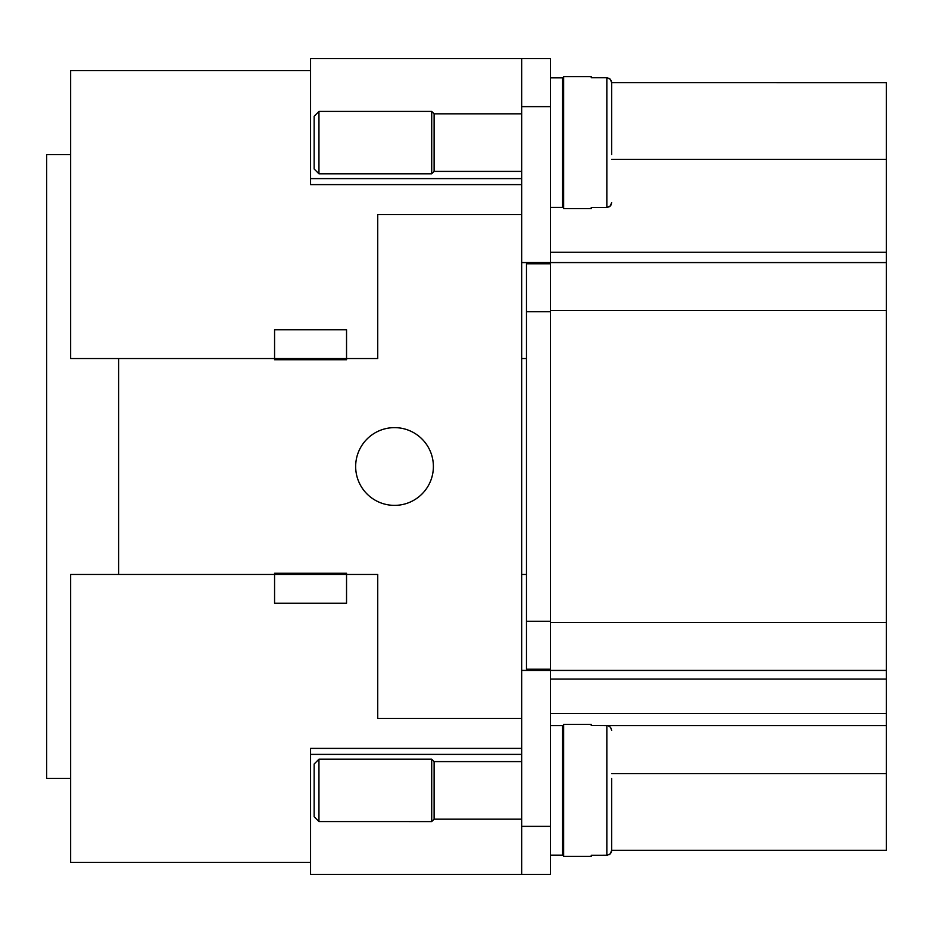 <?xml version="1.0" encoding="UTF-8"?>
<svg xmlns="http://www.w3.org/2000/svg" width="933" height="933" viewBox="0 0 933 933"><rect width="100%" height="100%" fill="white"/><g stroke="black" fill="none" stroke-linecap="round" stroke-linejoin="round"><path stroke-width="1.4" d="M550.47 874.349L550.47 826.37L521.675 826.37L521.675 874.349L550.47 874.349M521.675 106.63L550.47 106.63L550.47 58.651L521.675 58.651L521.675 262.57L886.35 262.57L886.35 850.36L611.651 850.36L611.651 778.39M318.958 821.576L314.153 816.772L314.153 764.01L318.958 759.194L318.958 821.553L431.711 821.576L431.711 759.217M318.958 759.194L431.711 759.194L434.113 761.596L434.113 819.151L431.711 821.576M550.47 725.606L562.471 725.606L562.471 855.164L550.47 855.164L562.471 855.164M563.66 856.366L591.254 856.366L591.254 855.258L607.325 855.234L610.264 853.812L611.651 850.371L611.651 802.38M563.66 724.451L563.66 856.319M611.593 851.106L610.66 853.345M609.855 854.185L608.911 854.791M563.66 724.405L591.254 724.405L591.254 725.512L607.791 725.606L610.579 727.308L611.651 730.399M318.958 142.621L318.958 111.447L314.153 116.228L314.153 169.001L318.958 173.806L318.958 142.621M431.711 173.783L431.711 111.424L434.113 113.826L434.113 171.404L521.675 171.404M562.471 207.348L562.471 77.882M606.847 207.488L591.254 207.488L591.254 208.595L563.66 208.595L563.66 76.634L591.254 76.634L591.254 77.742L606.847 77.742L609.529 78.57L611.29 80.774L611.651 82.629L610.264 79.188L606.847 77.742L606.847 207.488L610.264 206.041L611.651 202.601L610.847 205.307L608.783 207.079M611.651 154.61L611.651 82.629L886.35 82.64L886.35 262.57M394.531 427.629A38.871 38.871 0 0 1 433.39 466.5A38.871 38.871 0 0 1 394.531 505.371A38.871 38.871 0 0 1 355.66 466.5A38.871 38.871 0 0 1 394.531 427.629M310.561 70.64L70.64 70.64L70.64 358.54L274.57 358.54L274.57 359.741L346.54 359.741L346.54 329.746L274.57 329.746L274.57 358.54L377.737 358.54L377.737 214.59L521.675 214.59M562.471 82.64L563.66 82.64M562.471 850.36L563.66 850.36M611.651 159.415L886.35 159.415M521.675 184.606L310.561 184.606L310.561 178.6L521.675 178.6M550.47 106.63L550.47 670.43L886.35 670.43M521.675 718.41L377.737 718.41L377.737 574.46L346.54 574.46L346.54 603.254L274.57 603.254L274.57 574.46L346.54 574.46L346.54 573.259L274.57 573.259L274.57 574.46L70.64 574.46L70.64 862.36L310.561 862.36M70.64 778.39L46.65 778.39L46.65 154.61L70.64 154.61M550.47 713.617L886.35 713.617M611.651 773.585L886.35 773.585M521.675 874.349L310.561 874.349L310.561 748.394L521.675 748.394M118.619 574.46L118.619 358.54M550.47 669.229L526.48 669.229L526.48 263.771L550.47 263.771M526.48 358.54L521.675 358.54L521.675 262.57M526.48 574.46L521.675 574.46L521.675 358.54M550.47 826.37L550.47 670.43L521.675 670.43L521.675 574.46M521.675 670.43L521.675 826.37M611.651 82.629L611.651 130.62L611.651 82.629M310.561 178.6L310.561 58.651L521.675 58.651M310.561 754.4L521.675 754.4M606.847 725.512L606.847 855.258M550.47 679.061L886.35 679.061M562.471 725.606L563.66 725.606M607.815 725.606L886.35 725.606M550.47 310.561L886.35 310.561M550.47 622.439L886.35 622.439M526.48 311.75L550.47 311.75M526.48 621.25L550.47 621.25M550.47 252.26L886.35 252.26M562.471 761.596L563.66 761.596M521.675 819.174L434.113 819.174M318.958 173.806L431.711 173.806L434.113 171.404M562.471 77.836L550.47 77.836M563.66 113.826L562.471 113.826M521.675 113.826L434.113 113.826M562.471 171.404L563.66 171.404M431.711 111.424L318.958 111.424M550.47 207.394L562.471 207.394M563.66 819.174L562.471 819.174M434.113 761.596L521.675 761.596"/></g></svg>
